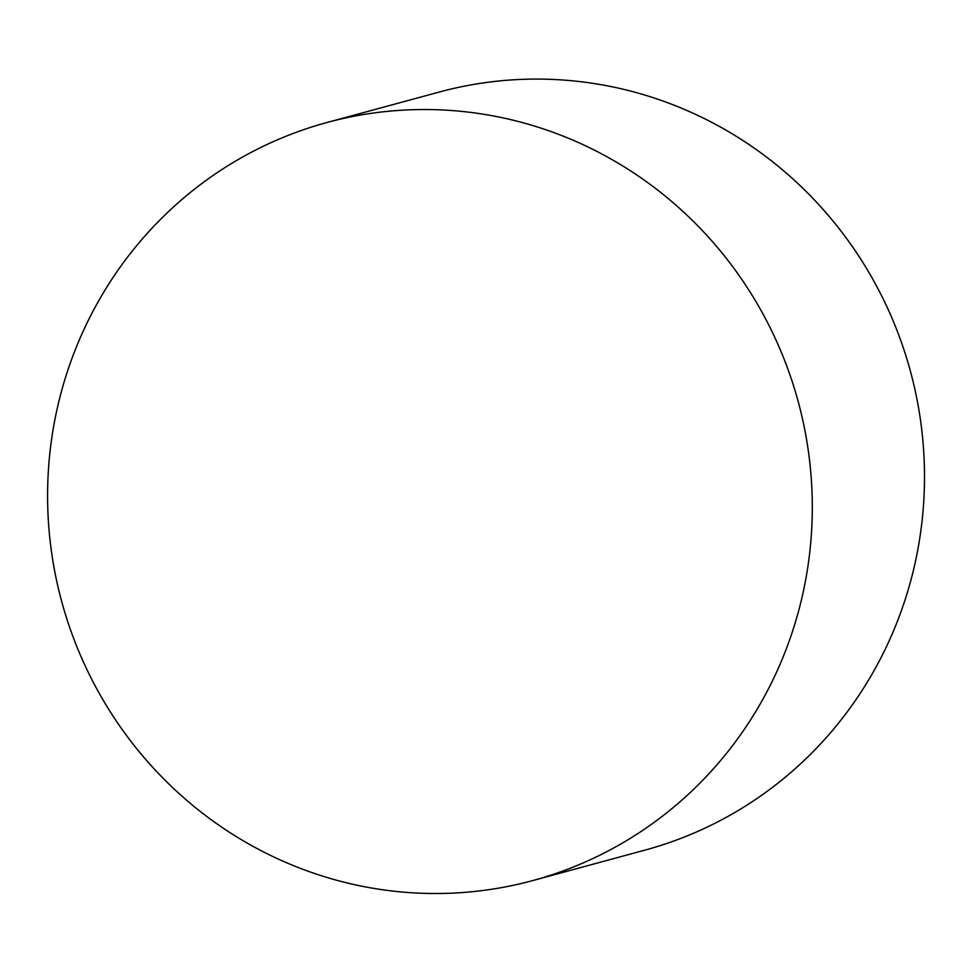 <?xml version="1.0" encoding="UTF-8"?>
<svg xmlns="http://www.w3.org/2000/svg" width="972" height="972" viewBox="0 0 972 972"><rect width="100%" height="100%" fill="white"/><g stroke="black" fill="none" stroke-linecap="round" stroke-linejoin="round"><path stroke-width="1.46" d="M403.988 892.187A392.749 381.571 74.8 0 1 49.584 535.839A392.749 381.571 74.8 0 1 327.066 122.484A392.749 381.571 74.8 0 1 798.194 401.57A392.749 381.571 74.8 0 1 532.814 880.559A392.749 381.571 74.8 0 1 403.988 892.187M327.066 122.484L439.271 92.036A392.749 381.571 74.8 0 1 910.399 371.122A392.749 381.571 74.8 0 1 645.031 850.099L532.814 880.559"/></g></svg>
